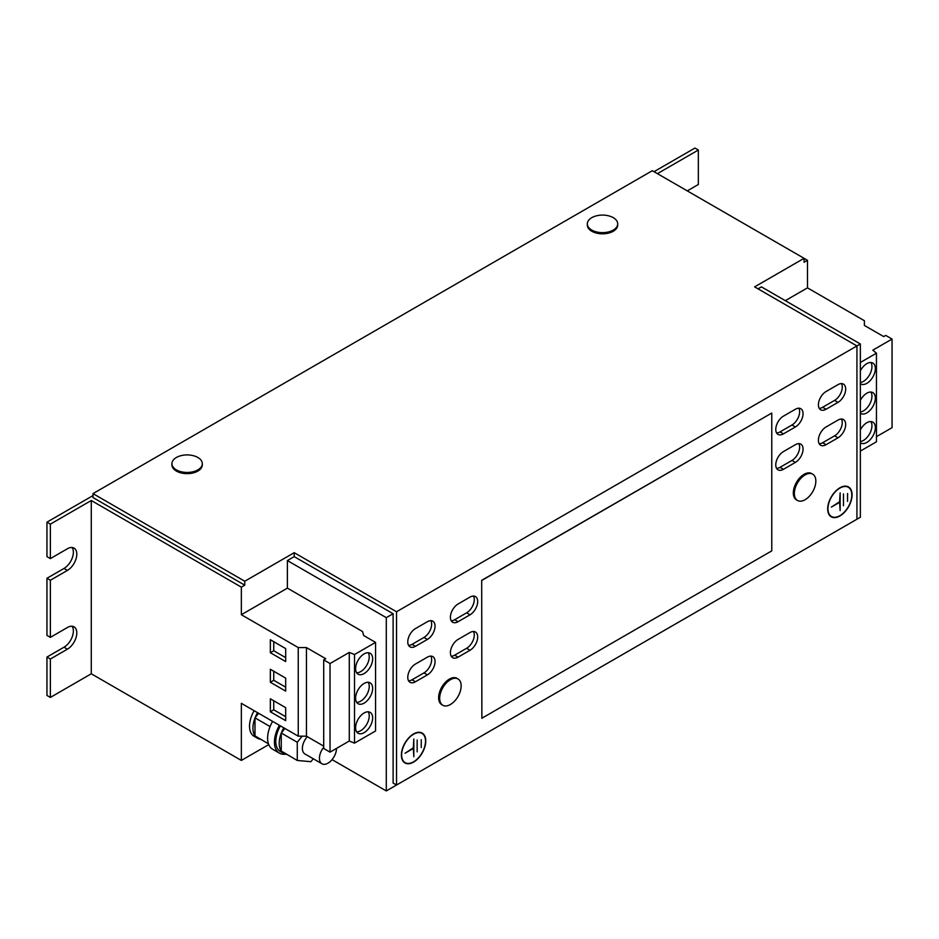 <?xml version="1.0" encoding="UTF-8"?>
<svg xmlns="http://www.w3.org/2000/svg" width="939" height="939" viewBox="0 0 939 939"><rect width="100%" height="100%" fill="white"/><g stroke="black" fill="none" stroke-linecap="round" stroke-linejoin="round"><path stroke-width="1.41" d="M355.599 668.662A12.054 6.96 -60 0 1 360.858 656.525A12.054 6.96 -60 0 1 370.154 653.298A12.054 6.96 -60 0 1 372.654 658.826A12.054 6.96 -60 0 1 367.384 670.951A12.054 6.96 -60 0 1 358.099 674.19A12.054 6.96 -60 0 1 355.599 668.662M368.205 652.746A12.054 6.96 -60 0 1 369.238 656.854A12.054 6.96 -60 0 1 356.632 672.77M355.599 727.737A12.054 6.96 -60 0 1 360.858 715.6A12.054 6.96 -60 0 1 370.154 712.372A12.054 6.96 -60 0 1 372.654 717.889A12.054 6.96 -60 0 1 367.384 730.026A12.054 6.96 -60 0 1 358.099 733.253A12.054 6.96 -60 0 1 355.599 727.737M368.205 711.809A12.054 6.96 -60 0 1 369.238 715.917A12.054 6.96 -60 0 1 356.632 731.845M355.599 698.205A12.054 6.96 -60 0 1 360.858 686.069A12.054 6.96 -60 0 1 370.154 682.841A12.054 6.96 -60 0 1 372.654 688.357A12.054 6.96 -60 0 1 367.384 700.494A12.054 6.96 -60 0 1 358.099 703.722A12.054 6.96 -60 0 1 355.599 698.205M368.205 682.277A12.054 6.96 -60 0 1 369.238 686.386A12.054 6.96 -60 0 1 356.632 702.313M860.347 383.652A12.054 6.96 120 0 0 860.793 383.957A12.054 6.96 120 0 0 870.089 380.718A12.054 6.96 120 0 0 875.348 368.593A12.054 6.96 120 0 0 872.859 363.064A12.054 6.96 120 0 0 860.347 370.858M860.347 382.502A12.054 6.96 120 0 0 871.944 366.621A12.054 6.96 120 0 0 870.899 362.513M860.347 413.183A12.054 6.96 120 0 0 860.793 413.489A12.054 6.96 120 0 0 870.089 410.261A12.054 6.96 120 0 0 875.348 398.124A12.054 6.96 120 0 0 872.859 392.608A12.054 6.96 120 0 0 860.347 400.39M860.347 412.033A12.054 6.96 120 0 0 871.944 396.152A12.054 6.96 120 0 0 870.899 392.044M860.347 442.727A12.054 6.96 120 0 0 860.793 443.02A12.054 6.96 120 0 0 870.089 439.792A12.054 6.96 120 0 0 875.348 427.656A12.054 6.96 120 0 0 872.859 422.139A12.054 6.96 120 0 0 860.347 429.921M860.347 441.565A12.054 6.96 120 0 0 871.944 425.684A12.054 6.96 120 0 0 870.899 421.576M336.502 748.406A12.054 6.96 -60 0 1 331.373 760.39A12.054 6.96 -60 0 1 322.171 763.9A12.054 6.96 -60 0 1 321.948 763.771A12.054 6.96 -60 0 1 323.709 747.268M254.129 710.694A22.184 12.806 120 0 0 254.129 736.317L257.532 738.289A22.184 12.806 120 0 0 260.572 739.263M255.173 736.153A22.184 12.806 120 0 0 257.532 738.289M254.985 718.006A22.184 12.806 120 0 0 254.985 735.894L254.985 717.854L270.068 726.563M257.532 712.666A22.184 12.806 120 0 0 255.103 717.713L254.985 717.854M280.385 725.859A22.184 12.806 120 0 0 280.385 751.482L283.801 753.454A22.184 12.806 120 0 0 286.829 754.428M281.43 751.306A22.184 12.806 120 0 0 283.801 753.454M281.254 733.159A22.184 12.806 120 0 0 281.254 751.059L281.254 733.019L297.276 742.268L297.276 760.461L310.915 761.682L313.262 758.759M283.801 727.831A22.184 12.806 120 0 0 281.36 732.878L281.254 733.019M272.603 721.363A24.121 13.921 120 0 0 268.894 744.944A24.121 13.921 120 0 0 272.603 749.216L279.423 753.148A24.121 13.921 120 0 0 285.479 754.158M279.423 725.307A24.121 13.921 120 0 0 275.726 748.888A24.121 13.921 120 0 0 279.423 753.148M587.321 223.869L587.321 225.043A15.188 8.768 0 0 0 591.77 231.252A15.188 8.768 0 0 0 608.331 233.154A15.188 8.768 0 0 0 617.709 225.043L617.709 223.869A15.188 8.768 0 0 0 613.261 217.66A15.188 8.768 0 0 0 608.495 215.806A24.919 24.919 0 0 0 596.535 215.806A15.188 8.768 0 0 0 587.321 223.869A15.188 8.768 0 0 0 591.77 230.067A15.188 8.768 0 0 0 613.261 230.067A15.188 8.768 0 0 0 617.709 223.869M171.931 463.69L171.931 464.875A15.188 8.768 0 0 0 176.379 471.073A15.188 8.768 0 0 0 192.929 472.974A15.188 8.768 0 0 0 202.308 464.875L202.308 463.69A15.188 8.768 0 0 0 197.859 457.493A15.188 8.768 0 0 0 193.094 455.626A24.919 24.919 0 0 0 181.145 455.626A15.188 8.768 0 0 0 171.931 463.69A15.188 8.768 0 0 0 176.379 469.887A15.188 8.768 0 0 0 197.859 469.887A15.188 8.768 0 0 0 202.308 463.69M458.009 678.944L456.976 678.345A15.188 8.768 120 0 0 440.743 689.109A15.188 8.768 120 0 0 441.788 704.661L442.809 705.259A15.188 8.768 120 0 0 444.018 705.764A15.188 8.768 120 0 0 454.406 701.304A24.919 24.919 0 0 0 460.38 690.951A15.188 8.768 120 0 0 458.009 678.944A15.188 8.768 120 0 0 441.776 689.707A15.188 8.768 120 0 0 442.809 705.259M812.693 474.16L811.672 473.573A15.188 8.768 120 0 0 797.058 481.378A15.188 8.768 120 0 0 795.439 499.09A15.188 8.768 120 0 0 796.472 499.888L797.504 500.475A15.188 8.768 120 0 0 809.089 496.531A24.919 24.919 0 0 0 815.064 486.179A15.188 8.768 120 0 0 813.737 474.958A15.188 8.768 120 0 0 812.693 474.16A15.188 8.768 120 0 0 798.08 481.965A15.188 8.768 120 0 0 796.46 499.689A15.188 8.768 120 0 0 797.504 500.475M401.387 755.062A17.242 9.953 120 0 0 404.955 762.949A17.242 9.953 120 0 0 418.242 758.336A17.242 9.953 120 0 0 425.766 740.977A17.242 9.953 120 0 0 422.198 733.089A17.242 9.953 120 0 0 408.911 737.702A17.242 9.953 120 0 0 401.387 755.062M404.463 762.632A17.242 9.953 120 0 0 406.188 763.114M422.01 733.394A16.879 9.742 120 0 0 409.005 737.925A16.879 9.742 120 0 0 401.634 754.909A16.879 9.742 120 0 0 405.132 762.632A16.879 9.742 120 0 0 418.148 758.113A16.879 9.742 120 0 0 425.508 741.129A16.879 9.742 120 0 0 422.01 733.394L420.989 732.807A16.879 9.742 120 0 0 419.933 732.338M827.693 508.926A17.242 9.953 120 0 0 831.261 516.826A17.242 9.953 120 0 0 844.548 512.201A17.242 9.953 120 0 0 852.072 494.853A17.242 9.953 120 0 0 848.504 486.954A17.242 9.953 120 0 0 835.217 491.578A17.242 9.953 120 0 0 827.693 508.926M830.769 516.497A17.242 9.953 120 0 0 832.494 516.978M848.328 487.271A16.879 9.742 120 0 0 835.311 491.79A16.879 9.742 120 0 0 827.952 508.785A16.879 9.742 120 0 0 831.438 516.509A16.879 9.742 120 0 0 844.454 511.99A16.879 9.742 120 0 0 851.814 494.994A16.879 9.742 120 0 0 848.328 487.271L847.295 486.684A16.879 9.742 120 0 0 846.25 486.202M241.346 760.426L91.283 673.791L91.283 500.51L241.346 587.145L241.346 614.716L298.25 647.57L298.25 736.176L241.346 703.323L241.346 760.426L268.754 744.604M270.338 639.717L285.679 648.579L285.679 661.572L270.338 652.711L270.338 639.717M285.679 691.116L270.338 682.254L270.338 669.261L285.679 678.122L285.679 691.116M285.679 707.654L285.679 720.647L270.338 711.785L270.338 698.792L285.679 707.654M860.347 362.477L876.451 353.193L872.789 350.177L892.05 339.061L885.723 335.411L883.693 336.585L864.396 325.434L864.396 320.715L807.481 287.862L807.481 260.291L804.077 258.319L754.616 286.876L856.931 345.939L860.347 343.979L761.447 286.876L758.031 288.836M396.528 611.759L396.528 785.039L856.931 519.22L856.931 345.939L396.528 611.759L294.212 552.684L244.762 581.241L244.762 585.173L241.346 587.145M294.212 552.684L294.212 556.627L287.393 560.571L386.293 617.662L393.112 613.73L393.112 783.067L396.528 785.039M241.346 614.716L287.393 588.131L287.393 560.571M332.054 759.628L386.293 790.943L386.293 617.662M386.293 790.943L860.347 517.248L860.347 343.979M244.762 585.173L92.996 497.553L92.996 493.621L652.312 170.698L804.077 258.319L804.077 262.263L807.481 260.291M657.417 173.656L698.346 150.029L694.942 148.057L654.014 171.684M92.996 495.592L46.95 522.166L50.366 524.138L91.283 500.51M294.212 556.627L393.112 613.73M50.366 659.014L50.366 697.419L46.95 695.447L46.95 657.054L50.366 659.014L67.408 649.178A13.263 7.653 120 0 0 76.082 637.487A13.263 7.653 120 0 0 74.04 626.853A13.263 7.653 120 0 0 67.408 627.51L50.366 637.358L46.95 635.386L46.95 578.283L50.366 580.255L67.408 570.407A13.263 7.653 120 0 0 76.082 558.728A13.263 7.653 120 0 0 74.04 548.094A13.263 7.653 120 0 0 67.408 548.752L50.366 558.599L50.366 524.138M50.366 637.358L50.366 580.255M287.393 588.131L362.595 631.548L363.616 635.492L375.553 642.382L354.508 654.53L349.285 652.417L330.035 663.533L323.709 659.882L325.739 658.709L306.443 647.57L298.25 647.57M50.366 697.419L91.283 673.791M46.95 522.166L46.95 556.627L50.366 558.599M46.95 657.054L64.005 647.206A13.263 7.653 120 0 0 72.127 637.088A13.263 7.653 120 0 0 72.115 626.254M46.95 578.283L64.005 568.447A13.263 7.653 120 0 0 72.127 558.329A13.263 7.653 120 0 0 72.115 547.496M687.266 190.887L698.346 184.49L698.346 150.029M785.321 300.656L807.481 287.862M427.386 639.424L415.449 646.314A10.857 6.268 120 0 1 410.026 646.854A10.857 6.268 120 0 1 408.359 638.156A10.857 6.268 120 0 1 415.449 628.59L427.386 621.7A10.857 6.268 120 0 1 432.809 621.172A10.857 6.268 120 0 1 434.475 629.858A10.857 6.268 120 0 1 427.386 639.424L423.982 637.452L412.045 644.354A10.857 6.268 -60 0 1 408.594 645.398M795.38 462.411L783.443 469.3A10.857 6.268 120 0 1 778.008 469.84A10.857 6.268 120 0 1 776.353 461.143A10.857 6.268 120 0 1 783.443 451.577L795.38 444.687A10.857 6.268 120 0 1 800.803 444.147A10.857 6.268 120 0 1 802.469 452.844A10.857 6.268 120 0 1 795.38 462.411L791.964 460.439L780.027 467.329A10.857 6.268 -60 0 1 776.588 468.385M838.011 402.362L826.074 409.251A10.857 6.268 120 0 1 820.639 409.78A10.857 6.268 120 0 1 818.984 401.094A10.857 6.268 120 0 1 826.074 391.528L838.011 384.638A10.857 6.268 120 0 1 843.433 384.098A10.857 6.268 120 0 1 845.1 392.795A10.857 6.268 120 0 1 838.011 402.362L834.595 400.39L822.658 407.28A10.857 6.268 -60 0 1 819.219 408.324M427.386 674.871L415.449 681.761A10.857 6.268 120 0 1 410.026 682.301A10.857 6.268 120 0 1 408.359 673.603A10.857 6.268 120 0 1 415.449 664.037L427.386 657.147A10.857 6.268 120 0 1 432.809 656.607A10.857 6.268 120 0 1 434.475 665.305A10.857 6.268 120 0 1 427.386 674.871L423.982 672.899L412.045 679.789A10.857 6.268 -60 0 1 408.594 680.834M470.016 632.534L458.079 639.424A10.857 6.268 120 0 0 450.99 648.99A10.857 6.268 120 0 0 452.657 657.687A10.857 6.268 120 0 0 458.079 657.147L470.016 650.258A10.857 6.268 120 0 0 477.106 640.691A10.857 6.268 120 0 0 475.439 631.994A10.857 6.268 120 0 0 470.016 632.534M470.016 614.81L458.079 621.7A10.857 6.268 120 0 1 452.657 622.24A10.857 6.268 120 0 1 450.99 613.543A10.857 6.268 120 0 1 458.079 603.988L470.016 597.087A10.857 6.268 120 0 1 475.439 596.558A10.857 6.268 120 0 1 477.106 605.244A10.857 6.268 120 0 1 470.016 614.81L466.613 612.838L454.676 619.74A10.857 6.268 -60 0 1 451.225 620.785M795.38 426.963L783.443 433.865A10.857 6.268 120 0 1 778.008 434.393A10.857 6.268 120 0 1 776.353 425.707A10.857 6.268 120 0 1 783.443 416.141L795.38 409.251A10.857 6.268 120 0 1 800.803 408.711A10.857 6.268 120 0 1 802.469 417.409A10.857 6.268 120 0 1 795.38 426.963L791.964 425.003L780.027 431.893A10.857 6.268 -60 0 1 776.588 432.938M838.011 437.797L826.074 444.687A10.857 6.268 120 0 1 820.639 445.227A10.857 6.268 120 0 1 818.984 436.529A10.857 6.268 120 0 1 826.074 426.963L838.011 420.073A10.857 6.268 120 0 1 843.433 419.545A10.857 6.268 120 0 1 845.1 428.231A10.857 6.268 120 0 1 838.011 437.797L834.595 435.825L822.658 442.727A10.857 6.268 -60 0 1 819.219 443.771M481.871 718.241L481.695 580.314L481.871 718.241L771.764 550.876L771.764 413.043L481.695 580.314M829.477 515.241A16.879 9.742 120 0 0 830.416 515.922L831.438 516.509M849.255 487.951A17.242 9.953 120 0 0 847.976 486.684M831.355 507.107L839.63 502.33L840.135 510.605L840.135 492.881L839.63 501.743L831.355 507.107M843.468 493.914L843.468 505.734L843.468 493.914M847.553 493.527L847.553 501.403L847.553 493.527M403.171 761.365A16.879 9.742 120 0 0 404.11 762.045L405.132 762.632M422.949 734.075A17.242 9.953 120 0 0 421.67 732.819M405.049 753.231L413.324 748.465L413.829 756.728L413.829 739.005L413.324 747.867L405.049 753.231M417.151 740.038L417.151 751.857L417.151 740.038M421.247 739.65L421.247 747.526L421.247 739.65M244.762 581.241L92.996 493.621M459.042 694.484A15.188 8.768 120 0 0 460.38 690.951M481.871 580.408L771.764 413.043M323.709 746.141L306.443 736.176L306.443 647.57M306.443 736.176L298.25 736.176M354.508 654.53L354.508 743.136L375.553 730.988L375.553 642.382M354.508 743.136L349.285 741.024L349.285 652.417M349.285 741.024L330.035 752.139L330.035 663.533M330.035 752.139L323.709 748.489L323.709 659.882M876.451 436.67L892.05 427.668L892.05 339.061M860.347 451.096L876.451 441.8L876.451 353.193M268.46 743.817L254.985 735.894M258.648 713.311L255.103 717.713M297.276 760.461L281.254 751.059M302.182 736.176L297.276 742.268M284.904 728.464L281.36 732.878M305.116 754.052A12.054 6.96 -60 0 1 304.893 753.935A12.054 6.96 -60 0 1 307.299 736.669M285.679 687.172L273.742 680.282L270.338 682.254M273.742 680.282L273.742 671.221M285.679 657.64L273.742 650.75L270.338 652.711M273.742 650.75L273.742 641.689M285.679 716.715L273.742 709.814L273.742 700.764M273.742 709.814L270.338 711.785M841.45 419.029A10.857 6.268 -60 0 1 834.595 435.825M798.819 408.207A10.857 6.268 -60 0 1 791.964 425.003M473.467 596.042A10.857 6.268 -60 0 1 466.613 612.838M473.467 631.489A10.857 6.268 -60 0 1 466.613 648.286L454.676 655.176A10.857 6.268 -60 0 1 451.225 656.22M430.837 656.103A10.857 6.268 -60 0 1 423.982 672.899M841.45 383.593A10.857 6.268 -60 0 1 834.595 400.39M798.819 443.642A10.857 6.268 -60 0 1 791.964 460.439M430.837 620.656A10.857 6.268 -60 0 1 423.982 637.452M64.005 647.206L67.408 649.178M64.005 568.447L67.408 570.407M822.658 442.727L826.074 444.687M780.027 431.893L783.443 433.865M454.676 619.74L458.079 621.7M470.016 650.258L466.613 648.286M454.676 655.176L458.079 657.147M412.045 679.789L415.449 681.761M822.658 407.28L826.074 409.251M780.027 467.329L783.443 469.3M412.045 644.354L415.449 646.314M321.948 763.771L304.893 753.935"/></g></svg>
